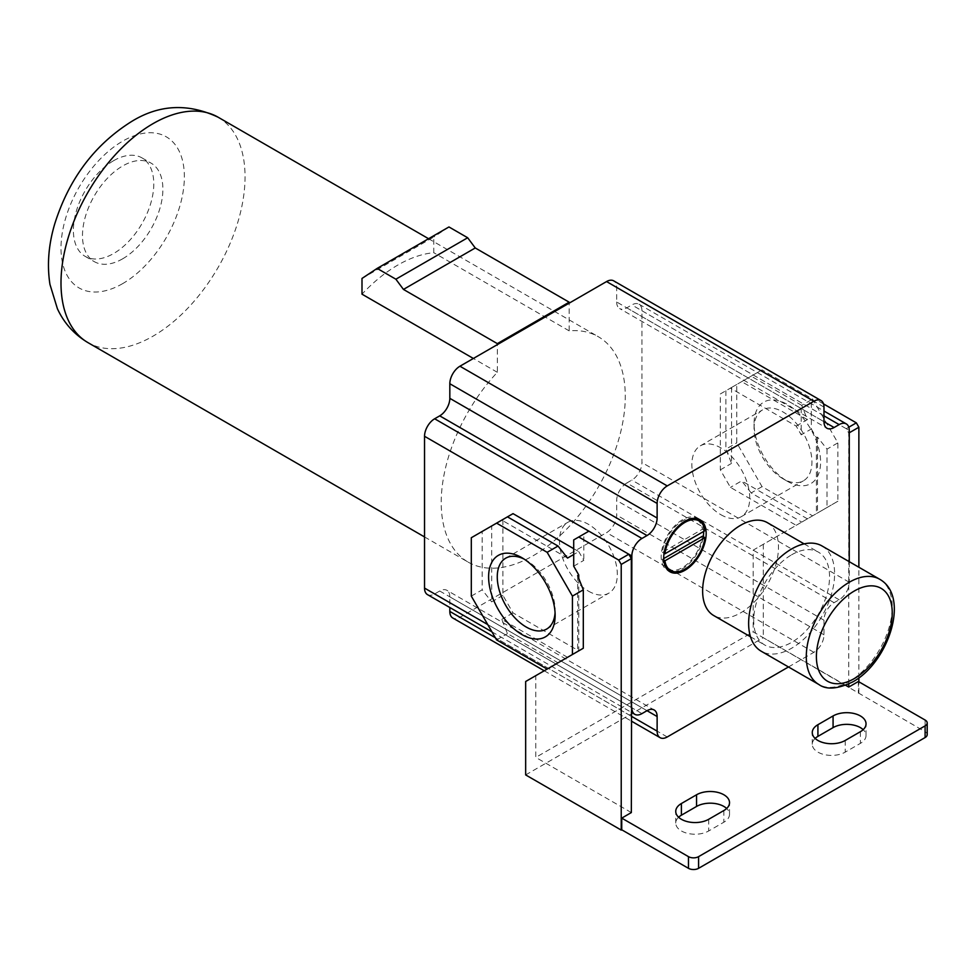 <?xml version="1.0" encoding="UTF-8"?>
<svg xmlns="http://www.w3.org/2000/svg" width="976" height="976" viewBox="0 0 976 976"><rect width="100%" height="100%" fill="white"/><g stroke="black" fill="none" stroke-linecap="round" stroke-linejoin="round"><path stroke-width="0.73" stroke-dasharray="4.88 3.66" d="M547.158 669.097L578.756 650.846L535.775 675.66L535.775 757.4L753.191 631.875L845.716 685.286M577.646 575.596L577.646 651.492L583.306 648.223M567.532 657.324L501.798 619.382L507.459 633.619L558.028 662.814M578.756 578.39L578.756 650.846L513.022 612.904L502.908 595.384L502.908 519.488L491.684 525.966L491.684 601.863L502.908 595.384M513.022 612.904L501.798 619.382M496.589 639.902L507.459 633.619M471.31 596.116L482.181 589.833L491.684 601.863M502.908 519.488L513.022 513.644M491.684 525.966L482.181 531.456L482.181 589.833M471.31 537.727L482.181 531.456M507.459 516.853L501.798 520.123L507.459 516.853M573.705 548.671L578.756 551.599L573.705 554.514M567.532 558.077L501.798 520.123M573.705 566.19L583.807 560.346L578.756 551.599M525.661 774.92L763.305 637.718L925.102 731.707A7.149 4.124 0 0 1 927.2 734.635M815.119 738.429A19.313 11.151 0 0 0 812.264 744.261A19.313 11.151 0 0 0 824.183 754.558A19.313 11.151 0 0 0 845.216 752.142L860.381 743.383A19.313 11.151 0 0 0 866.041 735.501A19.313 11.151 0 0 0 863.187 729.67M678.601 817.241A19.313 11.151 0 0 0 675.746 823.085A19.313 11.151 0 0 0 687.665 833.382A19.313 11.151 0 0 0 708.698 830.966L723.863 822.207A19.313 11.151 0 0 0 729.523 814.326A19.313 11.151 0 0 0 726.669 808.482M631.338 812.569L535.775 757.4M631.338 707.478L487.744 624.579M427.5 594.628A14.298 8.259 120 0 0 434.649 593.92L439.712 591.005A14.298 8.259 120 0 1 446.862 590.297L654.164 709.979M588.87 531.164L583.807 534.079L583.807 560.346M573.705 539.923L583.807 534.079M767.368 522.66A53.631 30.964 -60 0 1 775.591 565.641A53.631 30.964 -60 0 1 740.552 612.904A53.631 30.964 -60 0 1 713.737 615.551M788.486 666.962L813.874 652.31A14.298 8.259 120 0 0 823.976 634.79L823.976 620.199A14.298 8.259 120 0 1 834.09 602.68L839.153 599.764A14.298 8.259 120 0 0 849.266 582.245L849.266 561.688M834.09 602.68L626.787 482.998L631.85 480.082A14.298 8.259 120 0 0 641.952 462.563L641.952 310.758A14.298 8.259 120 0 0 638.999 304.219A14.298 8.259 120 0 0 631.85 304.927L626.787 307.843A14.298 8.259 120 0 1 619.638 308.55L826.94 428.232M626.787 482.998A14.298 8.259 120 0 0 616.673 500.505L616.673 515.108A14.298 8.259 120 0 1 606.56 532.628L459.94 617.283A14.298 8.259 120 0 1 452.779 617.991M424.536 536.934L468.175 562.127A130.137 75.14 120 0 1 497.345 372.307L497.345 344.626M468.175 562.127A130.137 75.14 120 0 0 533.25 555.686A130.137 75.14 120 0 0 618.272 441.006A130.137 75.14 120 0 0 598.325 336.72A130.137 75.14 120 0 0 569.154 330.852L569.154 303.17M626.787 307.843L823.976 421.693L616.673 301.999L616.673 287.408A14.298 8.259 120 0 0 613.709 280.856M616.673 301.999A14.298 8.259 120 0 0 619.638 308.55M439.712 591.005L647.015 710.687L449.826 596.848L449.826 607.523M449.826 596.848A14.298 8.259 120 0 0 446.862 590.297M848.754 683.993L848.754 433.076L846.229 428.696L806.286 405.638L801.223 408.554L801.223 434.832L796.172 426.073L730.438 388.119L720.325 393.962L720.325 469.859L730.438 487.378L796.172 525.32L753.191 550.135L753.191 631.875M849.266 582.245L641.952 462.563M848.791 427.22L846.229 428.696L849.266 430.453M823.537 403.918L816.4 399.794L806.286 405.638L641.952 310.758M816.4 399.794L801.223 408.554M811.337 402.722L811.337 428.989L801.223 434.832M811.337 428.989L816.4 437.748L817.51 437.102L827.014 449.131L837.884 442.86L812.605 399.062L762.049 369.88L736.758 384.471L736.758 442.86L762.049 486.646L812.605 515.84L837.884 501.237L837.884 442.86M796.172 426.073L807.396 419.595L801.735 405.345L812.605 399.062M807.396 419.595L741.662 381.64L762.049 369.88M730.438 388.119L741.662 381.64M720.325 393.962L736.758 384.471M731.549 387.484L731.549 463.38L725.888 449.131L736.758 442.86M720.325 469.859L731.549 463.38M796.172 525.32L807.396 518.842L801.735 522.111L751.166 492.917L762.049 486.646M751.166 492.917L741.662 480.887L730.438 487.378M807.396 518.842L741.662 480.887M816.4 437.748L816.4 513.644L753.191 550.135M763.305 544.303L763.305 637.718M525.661 681.504L535.775 675.66M858.868 692.887L858.868 681.797M858.868 677.881L858.868 567.239M817.51 437.102L817.51 513.01L816.4 513.644M827.014 449.131L827.014 507.52L817.51 513.01M827.014 507.52L837.884 501.237M787.327 481.266A47.043 27.157 -120 0 0 820.584 462.063A47.043 27.157 -120 0 0 787.327 404.442A47.043 27.157 -120 0 0 754.058 423.657A47.043 27.157 -120 0 0 787.327 481.266L782.996 478.765A40.919 23.619 -120 0 0 803.455 480.79A40.919 23.619 -120 0 0 809.726 448.008A40.919 23.619 -120 0 0 782.996 411.945A40.919 23.619 -120 0 0 762.537 409.92A40.919 23.619 -120 0 0 754.058 428.647A40.919 23.619 -120 0 0 782.996 478.765L787.327 481.266M801.735 405.345L751.166 376.15M725.888 390.754L725.888 449.131M801.735 522.111L812.605 515.84M720.8 514.669A40.919 23.619 -120 0 0 741.26 516.694A40.919 23.619 -120 0 0 747.531 483.913A40.919 23.619 -120 0 0 720.8 447.85A40.919 23.619 -120 0 0 700.341 445.825A40.919 23.619 -120 0 0 694.07 478.618A40.919 23.619 -120 0 0 720.8 514.669M858.368 681.504L858.368 693.18M497.345 372.307L473.372 358.473M361.998 278.441L433.795 236.997L433.795 252.711A130.137 75.14 120 0 0 397.891 265.021A130.137 75.14 120 0 0 361.998 294.166M448.96 226.957L433.795 236.997M569.154 330.852L433.795 252.711M122.683 258.799A56.852 32.818 -60 0 1 94.257 261.617A56.852 32.818 -60 0 1 85.546 216.062A56.852 32.818 -60 0 1 122.683 165.969A56.852 32.818 -60 0 1 151.109 163.151A56.852 32.818 -60 0 1 159.82 208.705A56.852 32.818 -60 0 1 122.683 258.799M113.582 160.711A56.852 32.818 -60 0 1 142.008 157.905A56.852 32.818 -60 0 1 150.719 203.459A56.852 32.818 -60 0 1 113.582 253.553A56.852 32.818 -60 0 1 85.156 256.359A56.852 32.818 -60 0 1 76.445 210.816A56.852 32.818 -60 0 1 113.582 160.711M791.621 554.807A53.631 30.964 -60 0 1 818.437 552.148A53.631 30.964 -60 0 1 826.66 595.128A53.631 30.964 -60 0 1 791.621 642.379A53.631 30.964 -60 0 1 764.806 645.038A53.631 30.964 -60 0 1 756.583 602.07A53.631 30.964 -60 0 1 791.621 554.807M822.012 545.962A60.78 35.087 -60 0 1 831.332 594.665A60.78 35.087 -60 0 1 791.621 648.223A60.78 35.087 -60 0 1 761.231 651.236M703.635 531.456A30.036 17.336 120 0 0 701.829 523.16M698.633 519.11A30.036 17.336 120 0 0 697.425 518.293A30.036 17.336 120 0 0 674.282 526.332A30.036 17.336 120 0 0 661.167 556.552A30.036 17.336 120 0 0 667.389 570.301A30.036 17.336 120 0 0 668.706 570.948M673.806 571.68A30.036 17.336 120 0 0 703.281 536.763M693.533 518.366A28.597 16.519 120 0 0 662.411 552.343L702.403 529.248A28.597 16.519 120 0 0 696.705 519.525M663.704 558.601L662.411 559.346A28.597 16.519 120 0 0 665.522 566.897M668.109 569.069A28.597 16.519 120 0 0 688.714 562.835A28.597 16.519 120 0 0 702.403 536.251M662.411 559.346L663.778 560.139M702.403 529.248L704.928 530.712M662.411 552.343L664.058 553.294M555.063 612.684A40.919 23.619 -120 0 0 555.137 610.317A40.919 23.619 -120 0 0 526.198 560.2L521.879 557.711L526.198 560.2A40.919 23.619 -120 0 0 524.112 559.089M588.394 591.114A40.919 23.619 -120 0 0 608.853 593.14A40.919 23.619 -120 0 0 615.124 560.358A40.919 23.619 -120 0 0 588.394 524.295A40.919 23.619 -120 0 0 567.934 522.27A40.919 23.619 -120 0 0 561.664 555.051A40.919 23.619 -120 0 0 588.394 591.114M708.698 819.291L708.698 830.966M641.952 713.615L434.649 593.92M839.153 599.764L631.85 480.082M823.976 620.199L616.673 500.505M823.976 407.09L616.673 287.408M823.976 415.849L631.85 304.927M925.102 720.032L925.102 731.707M218.087 117.193A130.137 75.14 -60 0 1 238.046 221.479A130.137 75.14 -60 0 1 153.025 336.159A130.137 75.14 -60 0 1 87.95 342.613M122.683 283.613A87.242 50.362 -60 0 1 61 248.002A87.242 50.362 -60 0 1 122.683 141.154A87.242 50.362 -60 0 1 184.366 176.778A87.242 50.362 -60 0 1 122.683 283.613M631.338 716.238L495.332 637.718M667.242 736.965L459.94 617.283M813.874 652.31L606.56 532.628M823.976 634.79L616.673 515.108M879.657 579.232A60.78 35.087 -60 0 1 888.965 627.934A60.78 35.087 -60 0 1 849.266 681.504A60.78 35.087 -60 0 1 818.876 684.505M860.381 731.707L860.381 743.383M845.216 740.467L845.216 752.142M723.863 810.531L723.863 822.207M675.746 823.085L675.746 811.41M491.928 631.826L631.338 712.321M638.999 304.219L823.976 411.018M754.058 428.647L754.058 423.657M741.26 516.694L803.455 480.79M700.341 445.825L762.537 409.92M428.574 238.717L598.325 336.72M142.008 157.905L151.109 163.151M85.156 256.359L94.257 261.617M544.23 670.78L631.338 721.081M804.139 543.888L818.437 552.148M750.507 636.779L764.806 645.038M699.951 519.744L697.425 518.293M669.914 571.765L667.389 570.301M866.041 735.501L866.041 723.826M812.264 744.261L812.264 732.586M729.523 814.326L729.523 802.65M555.137 610.317L555.137 615.319M546.658 629.056L608.853 593.14M505.739 558.174L567.934 522.27"/><path stroke-width="1.46" d="M572.436 654.493L572.436 596.116L547.158 552.318L496.589 523.136L471.31 537.727L471.31 596.116L496.589 639.902L547.158 669.097L583.306 648.223L583.306 589.833L577.646 575.596L578.756 574.949L578.756 578.39M572.436 596.116L583.306 589.833M521.867 634.522A47.043 27.157 -120 0 0 555.137 615.319A47.043 27.157 -120 0 0 521.867 557.699L521.867 557.699A47.043 27.157 -120 0 0 488.61 576.914A47.043 27.157 -120 0 0 521.867 634.522M577.646 651.492L525.661 681.504L525.661 774.92L621.224 830.088L621.224 564.433L618.699 560.065L578.756 536.995L573.705 539.923L573.705 566.19L578.756 574.949M496.589 523.136L513.022 513.644L573.705 548.671M573.705 554.514L567.532 558.077L558.028 546.048L507.459 516.853M547.158 552.318L558.028 546.048M849.266 561.688L849.266 430.453A14.298 8.259 120 0 0 846.302 423.901A14.298 8.259 120 0 0 839.153 424.609L834.09 427.525L823.976 421.693L823.976 407.09A14.298 8.259 120 0 0 821.023 400.55A14.298 8.259 120 0 0 813.874 401.258L667.242 485.914A14.298 8.259 120 0 0 657.129 503.433L657.129 518.024A14.298 8.259 120 0 1 647.015 535.543L641.952 538.459A14.298 8.259 120 0 0 631.85 555.978L631.338 812.569L621.736 818.12L621.736 829.795L688.47 868.323A7.149 4.124 0 0 0 698.584 868.323L925.102 737.551A7.149 4.124 0 0 0 927.2 734.635L927.2 722.948A7.149 4.124 0 0 0 925.102 720.032L858.368 681.504L848.754 687.043L845.716 685.286M631.338 707.478L631.338 558.601L628.812 554.222L424.536 436.284L424.536 588.089A14.298 8.259 120 0 0 427.5 594.628L491.928 631.826M621.224 564.433L631.338 558.601M863.187 729.67A19.313 11.151 0 0 0 833.077 727.62L817.912 736.38A19.313 11.151 0 0 0 815.119 738.429M726.669 808.482A19.313 11.151 0 0 0 696.559 806.444L681.394 815.204A19.313 11.151 0 0 0 678.601 817.241M681.394 803.529A19.313 11.151 0 0 0 675.746 811.41A19.313 11.151 0 0 0 687.665 821.707A19.313 11.151 0 0 0 708.698 819.291L723.863 810.531A19.313 11.151 0 0 0 729.523 802.65A19.313 11.151 0 0 0 717.604 792.353A19.313 11.151 0 0 0 696.559 794.769L681.394 803.529L681.394 815.204M845.216 740.467L860.381 731.707A19.313 11.151 0 0 0 866.041 723.826A19.313 11.151 0 0 0 854.122 713.529A19.313 11.151 0 0 0 833.077 715.945L817.912 724.704A19.313 11.151 0 0 0 812.264 732.586A19.313 11.151 0 0 0 824.183 742.882A19.313 11.151 0 0 0 845.216 740.467M621.736 818.12L688.47 856.647A7.149 4.124 0 0 0 698.584 856.647L925.102 725.876A7.149 4.124 0 0 0 927.2 722.948M631.85 707.771A14.298 8.259 120 0 0 634.803 714.322A14.298 8.259 120 0 0 641.952 713.615L647.015 710.687A14.298 8.259 120 0 1 654.164 709.979A14.298 8.259 120 0 1 657.129 716.53L657.129 731.122A14.298 8.259 120 0 0 660.093 737.673A14.298 8.259 120 0 0 667.242 736.965L788.486 666.962M578.756 536.995L588.87 531.164M618.699 560.065L628.812 554.222L631.85 555.978M647.015 535.543L439.712 415.849L434.649 418.777A14.298 8.259 120 0 0 424.536 436.284M439.712 415.849A14.298 8.259 120 0 0 449.826 398.342L449.826 383.739A14.298 8.259 120 0 1 459.94 366.22L569.154 303.17L569.154 302.182L475.251 247.965L467.675 237.754L448.96 226.957L377.163 268.4L361.998 278.441L361.998 294.166L473.372 358.473M663.704 558.016A30.036 17.336 120 0 0 669.914 571.765A30.036 17.336 120 0 0 693.058 563.713A30.036 17.336 120 0 0 706.173 533.494A30.036 17.336 120 0 0 699.951 519.744A30.036 17.336 120 0 0 676.807 527.796A30.036 17.336 120 0 0 663.704 558.016M750.507 636.779L713.737 615.551A53.631 30.964 -60 0 1 705.514 572.583A53.631 30.964 -60 0 1 740.552 525.32A53.631 30.964 -60 0 1 767.368 522.66L804.139 543.888M823.976 421.693A14.298 8.259 120 0 0 826.94 428.232A14.298 8.259 120 0 0 834.09 427.525M821.023 400.55L613.709 280.856A14.298 8.259 120 0 0 606.56 281.564L569.154 303.17M449.826 607.523L449.826 611.44A14.298 8.259 120 0 0 452.779 617.991L544.23 670.78M858.868 567.239L858.868 427.232L849.266 432.783M858.868 427.232L856.342 422.864L848.791 427.22M856.342 422.864L823.537 403.918M848.754 687.043L848.754 683.993M858.868 681.797L858.868 677.881M497.345 344.626L497.345 343.625L569.154 302.182M497.345 343.625L403.454 289.421L475.251 247.965M403.454 289.421L395.878 279.209L377.163 268.4M395.878 279.209L467.675 237.754M818.876 684.505L761.231 651.236A60.78 35.087 -60 0 1 751.91 602.521A60.78 35.087 -60 0 1 791.621 548.963A60.78 35.087 -60 0 1 822.012 545.962L879.657 579.232A60.78 35.087 -60 0 0 849.266 582.245A60.78 35.087 -60 0 0 809.555 635.803A60.78 35.087 -60 0 0 818.876 684.505C826.428 689.995 837.75 689.105 852.841 681.858C888.282 662.533 910.596 596.678 879.657 579.232M703.281 536.763A30.036 17.336 120 0 0 703.647 532.03A30.036 17.336 120 0 0 703.635 531.456M701.829 523.16A30.036 17.336 120 0 0 698.633 519.11M668.706 570.948A30.036 17.336 120 0 0 673.806 571.68M699.231 520.989A28.597 16.519 120 0 0 678.625 527.211A28.597 16.519 120 0 0 664.937 553.795L704.928 530.712A28.597 16.519 120 0 0 699.231 520.989L696.705 519.525A28.597 16.519 120 0 0 693.533 518.366M665.522 566.897A28.597 16.519 120 0 0 668.109 569.069L670.634 570.521A28.597 16.519 120 0 0 691.252 564.299A28.597 16.519 120 0 0 704.928 537.715L664.937 560.81A28.597 16.519 120 0 0 670.634 570.521M704.928 537.715L702.403 536.251L663.704 558.601M663.778 560.139L664.937 560.81M664.058 553.294L664.937 553.795M524.112 559.089A40.919 23.619 -120 0 0 505.739 558.174A40.919 23.619 -120 0 0 499.468 590.968A40.919 23.619 -120 0 0 526.198 627.019A40.919 23.619 -120 0 0 546.658 629.056A40.919 23.619 -120 0 0 555.063 612.684M487.744 624.579L424.536 588.089M641.952 538.459L434.649 418.777M657.129 518.024L449.826 398.342M657.129 503.433L449.826 383.739M667.242 485.914L459.94 366.22M813.874 401.258L606.56 281.564M839.153 424.609L823.976 415.849M925.102 725.876L925.102 737.551M698.584 856.647L698.584 868.323M688.47 856.647L688.47 868.323M424.536 536.934L87.95 342.613A130.137 75.14 -60 0 1 68.003 238.327A130.137 75.14 -60 0 1 153.025 123.647A130.137 75.14 -60 0 1 218.087 117.193L428.574 238.717M657.129 716.53L647.015 710.687M657.129 731.122L631.338 716.238M495.332 637.718L449.826 611.44M854.317 678.576A53.631 30.964 -60 0 1 816.4 656.689A53.631 30.964 -60 0 1 854.317 591.005A53.631 30.964 -60 0 1 892.235 612.904A53.631 30.964 -60 0 1 854.317 678.576M833.077 715.945L833.077 727.62M817.912 724.704L817.912 736.38M696.559 794.769L696.559 806.444M631.338 712.321L634.803 714.322M823.976 411.018L846.302 423.901M87.95 342.613C74.286 334.463 64.099 323.166 57.401 308.733L49.947 284.37C46.933 264.838 48.544 244.634 54.778 223.748C68.954 178.815 94.55 144.741 131.565 121.512C159.112 104.493 187.953 103.053 218.087 117.193M631.338 721.081L660.093 737.673"/></g></svg>

